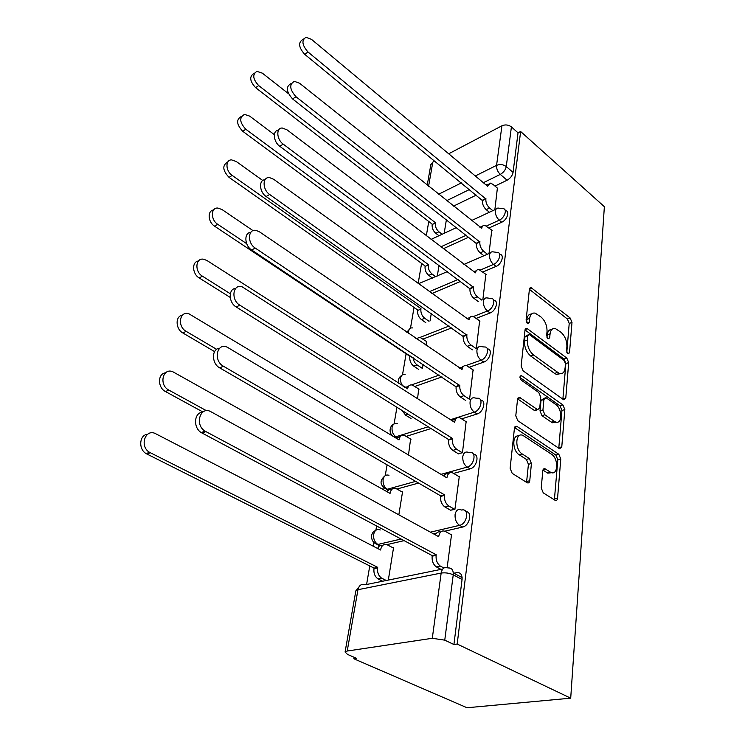 <?xml version="1.0" encoding="UTF-8"?>
<svg xmlns="http://www.w3.org/2000/svg" width="745" height="745" viewBox="0 0 745 745"><rect width="100%" height="100%" fill="white"/><g stroke="black" fill="none" stroke-linecap="round" stroke-linejoin="round"><path stroke-width="1.12" d="M567.858 353.8L569.497 352.869L571.992 322.417L570.167 317.994L531.055 287.598L529.425 289.181L526.091 320.108L527.972 323.647L529.229 322.473L529.658 318.422C530.272 314.334 532.116 312.583 535.189 313.151L540.982 316.96C545.144 320.741 547.156 325.621 547.026 331.59L546.644 335.623L547.966 338.826L549.68 337.913L550.061 333.89C550.63 329.774 552.418 328.014 555.435 328.601L560.938 332.242C564.971 335.921 566.954 340.726 566.889 346.639L566.554 350.644L567.858 353.8M541.233 487.975L543.273 492.883L555.193 500.361C556.496 500.826 557.288 500.128 557.558 498.284L560.78 459.004L558.815 454.264L516.779 426.27L514.441 428.217L510.12 468.335L512.206 473.354L527.255 482.797C528.624 483.282 529.462 482.592 529.76 480.73L531.427 463.511L529.397 458.603L522.189 453.928C514.516 449.44 515.372 431.662 522.99 435.443L551.496 454.226C558.815 458.585 558.154 476.176 550.732 472.367L545.116 468.829C543.831 468.4 543.058 469.071 542.788 470.849L541.233 487.975M570.707 698.177L457.179 644.043L520.625 131.492L604.372 206.691L570.707 698.177L467.031 707.75L353.856 658.766L354.117 657.276M563.369 399.553L563.89 399.832L565.781 398.035L568.696 362.61L566.824 358.084L526.855 328.322L525.02 330.016L521.137 366.056L523.12 370.833L563.369 399.553M564.84 409.573L561.777 446.851L559.653 448.788L517.812 420.711L515.782 415.812L517.552 399.367L519.74 397.495L537.648 409.713L539.753 407.841L540.758 397.253L538.803 392.522L521.37 380.229C519.526 377.706 519.544 376.169 521.425 375.601L562.922 404.945L564.84 409.573L561.944 410.439L558.834 447.661L561.777 446.851M453.323 573.305L456.769 572.626C460.522 572.346 462.291 574.628 462.068 579.48L453.239 574.833L444.756 640.151L432.296 638.288L347.226 651.028L345.075 652.024L347.561 654.436L356.632 658.366L353.856 658.766M428.766 221.498L426.308 235.858M421.586 263.413L418.131 283.612M414.043 307.452L410.486 328.21M406.109 353.782L402.505 374.81M396.936 407.282L394.096 423.886M387.083 464.824L385.23 475.636M383.228 487.342L382.874 489.39M376.607 525.989L375.871 530.272M373.813 542.313L373.152 546.169M369.762 565.939L366.587 584.49M457.179 644.043L453.919 644.509L444.756 640.151M520.625 131.492L518.026 132.833L513.063 172.412C512.346 175.745 510.362 178.344 507.112 180.216L494.978 186.082M476.325 195.097L453.491 206.132M475.291 175.969L496.552 165.371L501.934 125.784L448.695 153.787M434.847 161.069L432.808 162.149L428.589 186.25M501.934 125.784C505.324 124.368 508.49 124.75 511.415 126.911L506.265 166.554C505.529 169.897 503.536 172.514 500.286 174.405L483.356 182.702M518.026 132.833L511.415 126.911M430.806 164.859L432.808 162.149M489.009 253.542L491.775 230.103M482.853 299.714L485.861 274.281M476.362 348.39L479.64 320.806M426.121 345.466L426.401 341.378M469.583 399.264L473.075 369.874M417.563 398.631L418.709 388.937M458.11 453.631L462.449 452.783L466.128 421.689M408.483 454.981L410.607 439.047M450.455 510.148L454.897 509.45L459.311 476.353L458.79 476.502M398.836 514.832L402.551 491.793L402.049 491.933M447.14 567.615L451.563 534.435L450.995 534.565M388.322 580.076L393.546 547.687L392.997 547.817M465.96 511.666C472.675 511.554 469.667 525.756 462.654 527.041L444.812 531.185M436.523 533.113L433.45 533.82M404.116 540.637L386.851 544.642M473.55 454.301C479.854 454.245 476.781 467.385 470.086 468.875L453.64 473.401M418.569 483.067L396.927 489.027M480.674 400.139C486.615 400.084 483.533 412.283 477.126 413.969L461.723 418.839M431.01 428.543L406.211 436.384M487.379 348.921C493.004 348.846 489.931 360.226 483.784 362.089L469.238 367.238M441.962 376.886L414.89 386.459M493.693 300.412C499.048 300.282 496.002 310.963 490.08 312.974L476.269 318.357M451.768 327.884L423.039 339.068M499.671 254.408C504.775 254.203 501.776 264.279 496.058 266.421L482.872 271.99M460.671 281.368L431.867 293.539M505.287 210.593L505.436 210.714C510.195 210.602 507.187 219.999 501.73 222.224L489.093 227.951M468.81 237.161L443.256 248.756M494.857 209.708L497.39 188.103M444.197 233.297L446.404 219.589M377.156 544.26L379.345 546.066M386.32 489.186L387.884 490.815M395.018 437.045L395.344 437.678M453.919 644.509L462.068 579.48M437.315 276.004L439.047 265.229M430.079 320.899L431.29 313.394M422.471 368.132L423.086 364.305M551.822 329.467C549.242 329.42 547.715 331.227 547.24 334.896L550.061 333.89M546.988 337.513L547.24 334.896M531.455 314.064C528.875 314.083 527.339 315.889 526.836 319.475L529.658 318.422M526.538 322.24L526.836 319.475M566.805 352.273L569.217 323.414L567.392 319L529.406 289.349M562.875 399.199L565.865 363.551L563.993 359.034L525.029 329.951M565.464 363.644L564.151 360.468L529.63 334.738L529.118 334.477L527.832 335.669L527.367 340.027C527.19 346.229 529.257 351.23 533.578 355.03L559.318 373.487C562.596 374.241 564.524 372.398 565.101 367.946L565.464 363.644M528.103 334.85L524.983 336.693L527.832 335.669M560.296 373.692L556.459 374.418L554.55 373.403L530.719 356.017C526.398 352.236 524.331 347.245 524.517 341.052L524.983 336.693M558.741 448.22L558.834 447.661M517.626 398.91L534.24 410.346L536.633 409.61M519.973 377.519L560.026 405.82L562.922 404.945M554.252 421.26L555.453 421.912C562.391 425.032 562.559 408.8 555.714 404.451L545.927 397.644L543.915 399.469L542.928 410.048L544.893 414.788L554.252 421.26L551.328 422.117L552.529 422.769L556.236 422.136M544.353 398.128L541.01 400.382L543.915 399.469M551.328 422.117L541.969 415.673L540.004 410.933L541.01 400.382M561.944 410.439L560.026 405.82M551.756 472.703L547.743 473.131L542.928 470.095M518.818 435.955C511.955 434.447 512.225 450.734 519.2 454.757L522.189 453.928M526.557 482.378L528.429 464.312L526.398 459.414L519.2 454.757M554.382 499.858L557.819 459.795L555.854 455.055L514.562 427.593M438.963 235.727L435.769 233.269C433.087 230.857 431.886 227.951 432.147 224.552L435.303 223.044C435.043 226.452 436.253 229.367 438.926 231.788L442.13 234.256M288.483 93.684L262.361 73.159L256.913 71.371C252.22 74.388 252.806 79.128 258.692 85.591L435.369 222.653M432.212 224.161L255.628 87.668C249.761 81.233 249.175 76.502 253.868 73.485L254.417 73.103M497.697 188.364L492.855 184.294L490.35 183.121L487.621 186.25L311.457 39.327L305.99 37.306C301.362 40.258 302.042 45.166 308.03 52.029L485.852 198.934C485.666 202.435 486.923 205.462 489.614 208.032L486.196 209.634C483.505 207.082 482.257 204.055 482.443 200.563L304.686 54.301C298.708 47.466 298.037 42.567 302.666 39.606L303.541 39.01M489.4 212.25L486.196 209.634M485.991 184.9L488.282 184.127M492.818 210.658L489.614 208.032M485.908 198.533L482.499 200.163M432.491 278.099L428.775 275.371C426.019 272.977 424.78 269.997 425.069 266.449L428.282 265.015C428.003 268.572 429.241 271.553 431.998 273.964L435.713 276.702M274.328 134.649L249.677 116.118L244.528 114.395C239.098 117.393 239.527 122.348 245.803 129.248L428.347 264.596M425.134 266.03L242.702 131.26C236.444 124.424 236.007 119.479 241.389 116.444M425.767 322.632L421.428 319.605C418.597 317.23 417.321 314.176 417.628 310.46L420.897 309.101C420.608 312.835 421.875 315.889 424.715 318.273L429.046 321.309M262.78 180.513L236.286 161.525L231.574 159.886C225.139 159.663 225.558 171.108 232.179 175.41L420.972 308.672M417.703 310.022L229.022 177.347C222.504 170.382 222.112 165.232 227.849 161.907M492.1 230.373L484.827 225.279C483.151 225.148 482.127 226.135 481.764 228.24L299.611 83.282L294.443 81.335C289.069 84.269 289.582 89.409 295.988 96.738L479.836 242.004C479.64 245.664 480.925 248.774 483.701 251.326L480.208 252.853C477.443 250.311 476.157 247.21 476.362 243.55L292.589 98.945C286.192 91.635 285.68 86.522 291.053 83.58M483.933 255.749L480.208 252.853M479.808 227.141L482.406 226.387M487.416 254.231L483.701 251.326M479.901 241.576L476.418 243.131M486.215 274.551L479.063 269.634C477.145 269.383 475.971 270.454 475.534 272.838L287.067 129.872L282.327 128.028C275.883 127.609 276.516 139.492 283.23 144.139L473.513 287.337C473.299 291.174 474.621 294.368 477.471 296.892L473.913 298.335C471.054 295.821 469.741 292.645 469.955 288.809L279.757 146.262C273.247 141.764 272.381 130.235 278.518 130.198M478.253 301.557L473.913 298.335M473.326 271.646L476.232 270.845M481.819 300.123L477.471 296.892M473.578 286.89L470.021 288.362M418.783 369.483L413.708 366.121C410.784 363.774 409.48 360.654 409.806 356.753L410.644 356.008M426.745 341.61L419.78 337.234L416.287 338.761M253.077 230.661L222.094 209.596L218.006 208.078C210.686 207.166 210.444 219.85 217.754 224.32L246.669 243.652M413.075 357.619C413.484 360.803 414.816 363.225 417.051 364.882L422.136 368.254M409.88 356.296L214.551 226.154C207.902 222.103 207.222 210.602 213.545 210.016M415.812 338.444L416.446 338.519M419.081 389.179L412.33 385.035C409.843 384.504 408.26 385.724 407.58 388.722L207.054 260.573L203.795 259.269C195.507 257.37 194.305 271.543 202.444 276.199L230.289 293.754M411.044 418.522L405.569 415.114L402.104 410.504M230.186 297.395L199.185 277.941C192.173 273.937 191.661 261.7 198.421 261.029M405.066 387.633L408.642 386.161M411.007 439.289L404.498 435.443C401.704 434.68 399.897 435.993 399.106 439.382L399.022 439.885L188.867 313.757C179.573 310.544 177.031 326.468 186.166 331.357L216.646 349.331M214.569 351.593L182.86 332.968C175.41 329.02 175.14 315.927 182.432 315.2M396.396 438.311L400.456 436.356M480.013 321.076L473.019 316.383C470.831 315.973 469.49 317.128 468.978 319.838L273.75 179.322L269.625 177.636C262.268 176.472 262.249 189.649 269.671 194.492L466.845 335.129C466.612 339.161 467.972 342.43 470.915 344.935L467.273 346.285C464.331 343.79 462.971 340.53 463.213 336.507L266.142 196.512C259.288 192.061 258.543 179.871 265.052 179.703M472.367 349.861L467.273 346.285M466.519 318.571L469.415 317.789M476.008 348.53L470.915 344.935M466.91 334.654L463.278 336.032M473.466 370.144L466.677 365.711C464.2 365.106 462.664 366.344 462.058 369.436L259.586 231.909L256.289 230.475C247.927 228.287 246.977 243.01 255.237 248.066L459.805 385.575C459.553 389.831 460.95 393.183 463.986 395.651L460.261 396.889C457.225 394.431 455.828 391.088 456.089 386.851L251.642 249.985C244.407 245.571 243.82 232.608 250.795 232.328M465.755 400.521L460.261 396.889M459.358 368.132L462.915 366.987M469.48 399.292L463.986 395.651M459.87 385.081L456.163 386.348M466.556 421.968L460 417.843C457.216 416.995 455.465 418.327 454.739 421.838L454.674 422.359L242.265 286.89C232.84 283.324 230.568 299.881 239.853 305.189L452.429 438.395L452.355 438.926C452.085 443.396 453.519 446.851 456.666 449.272L452.858 450.39C449.71 447.978 448.285 444.542 448.565 440.072L448.639 439.55L236.193 306.977C228.501 302.628 228.156 288.743 235.662 288.399M458.557 453.91L452.858 450.39M451.815 420.534L455.875 418.904M462.366 452.811L456.666 449.272M452.429 438.395L448.639 439.55M402.486 492.175L396.256 488.673C393.127 487.621 391.097 489.027 390.147 492.883L390.063 493.414L173.101 371.904C162.866 367.006 158.527 384.951 168.836 390.091L206.523 410.737M202.901 411.976L165.483 391.553C157.512 387.679 157.577 373.552 165.492 372.835M387.251 491.84C388.331 489.8 389.858 488.962 391.861 489.344M459.255 476.781L452.969 473.019C449.85 471.883 447.857 473.317 447 477.312L446.925 477.862L227.402 347.291C216.991 341.955 212.921 360.645 223.416 366.233L444.551 494.857L444.476 495.416C444.178 500.137 445.659 503.685 448.909 506.051L445.016 507.028C441.757 504.672 440.286 501.134 440.593 496.421L440.668 495.863L219.691 367.862C211.459 363.588 211.45 348.595 219.589 348.25M450.939 510.427L445.016 507.028M443.843 476.027C444.933 474.025 446.478 473.289 448.462 473.82M454.841 509.459L448.909 506.051M444.551 494.857L440.668 495.863M382.66 581.23L377.976 578.884C374.865 576.602 373.534 573.194 373.981 568.677L374.083 568.109L377.696 567.336L377.603 567.904C377.156 572.43 378.497 575.848 381.598 578.139L386.292 580.495M393.481 548.069L387.465 544.921C384.048 543.608 381.785 545.116 380.686 549.456L380.593 550.015L155.919 433.851C145.508 427.844 138.97 446.246 149.531 452.317L377.696 567.336M374.083 568.109L146.132 453.612C138.207 449.161 139.315 434.875 147.547 434.27M377.603 548.469C378.767 545.936 380.499 544.893 382.8 545.34M451.507 534.854L445.435 531.483C442.008 530.068 439.792 531.613 438.796 536.13L438.712 536.707L211.133 411.845C200.498 405.354 194.194 424.557 204.987 431.113L436.197 554.746L436.114 555.342C435.769 560.063 437.166 563.639 440.314 566.07L436.319 566.889C433.18 564.468 431.793 560.901 432.137 556.189L432.221 555.602L201.197 432.566C192.992 427.695 194.045 412.516 202.5 412.264M441.031 569.385L436.7 567.103M435.415 534.901C436.598 532.349 438.339 531.39 440.64 532.014M462.124 577.599L453.807 573.212M443.927 567.997L440.686 566.284M436.197 554.746L432.221 555.602M567.55 353.521L569.497 352.869M527.246 323.209L529.229 322.473M547.724 338.612L549.68 337.913M432.296 638.288L441.161 573.063L357.963 589.705C359.127 585.216 361.474 583.586 364.985 584.816L442.763 569.031M360.152 585.43L355.831 590.878L357.963 589.705L347.226 651.028M507.112 180.216L500.286 174.405C497.641 171.788 496.393 168.78 496.552 165.371C500.025 164.012 503.257 164.403 506.265 166.554L513.063 172.412M469.499 189.491L446.665 200.684M438.609 194.249L461.425 182.879M462.617 527.05L459.6 525.346L430.433 532.172L459.563 525.327C456.303 522.953 454.804 519.358 455.093 514.534C456.024 510.148 458.156 508.649 461.481 510.018L461.676 510.055C469.527 507.867 467.469 523.8 459.628 525.337L462.654 527.041M401.099 539.035L377.911 544.465L374.092 542.574M380.099 545.601L377.883 544.446C374.651 542.258 373.245 538.896 373.673 534.342C374.735 530.189 376.933 528.726 380.257 529.965M470.086 468.875L467.171 467.087L441.012 474.341M415.654 481.382L386.906 489.344L383.405 487.509M388.648 490.052L387.242 489.26C384.103 487.034 382.734 483.756 383.126 479.407C384.029 475.748 385.975 474.379 388.974 475.301M477.126 413.969L474.304 412.125L450.502 419.696M428.189 426.792L394.543 437.194M396.955 437.52L396.079 436.998C393.043 434.726 391.702 431.532 392.075 427.397C392.839 424.166 394.561 422.89 397.243 423.551C388.974 422.75 387.232 435.21 395.399 437.166L396.647 437.911M483.784 362.089L481.056 360.18L465.979 365.544M463.306 366.503L462.3 366.857M459.628 367.806L459.144 367.983M439.233 375.07L411.631 384.895M408.912 385.863L408.251 386.096M405.531 387.065L404.665 387.372M490.08 312.974L487.444 311.019L473.42 316.513M449.133 326.021L420.189 337.345M496.058 266.421L493.497 264.428L480.227 270.062M458.101 279.459L429.306 291.695M501.73 222.224L499.243 220.194L486.578 225.968M466.323 235.215L440.779 246.865M502.968 208.675C507.727 208.553 504.7 217.959 499.243 220.194C496.533 217.615 495.257 214.541 495.425 210.975C495.77 208.945 496.738 207.985 498.331 208.088L502.968 208.675M497.036 252.397C502.242 252.061 499.271 262.249 493.497 264.428C490.704 261.858 489.4 258.711 489.577 254.967C489.977 252.676 491.085 251.633 492.911 251.847L497.036 252.397M490.759 298.438C496.44 297.851 493.562 308.924 487.444 311.019C484.567 308.486 483.226 305.254 483.421 301.325C483.887 298.717 485.163 297.59 487.239 297.953L490.759 298.438M484.11 347.002C490.312 346.108 487.556 358.187 481.056 360.18C478.085 357.674 476.707 354.359 476.921 350.224C477.48 347.263 478.933 346.043 481.298 346.593L484.11 347.002M477.07 398.296C483.803 397.038 481.223 410.253 474.304 412.125C471.24 409.657 469.825 406.249 470.058 401.9C470.719 398.519 472.377 397.215 475.04 397.988L477.07 398.296M392.541 435.993L392.233 435.387M469.601 452.56C476.902 450.865 474.528 465.383 467.171 467.087C463.995 464.666 462.533 461.164 462.794 456.573C463.576 452.727 465.457 451.321 468.456 452.373L469.601 452.56M447.54 271.562L418.345 283.771M408.567 333.499L408.614 331.255C409.163 328.741 410.495 327.632 412.609 327.912M403.306 386.497C401.108 384.048 400.195 381.244 400.559 378.078C401.21 375.238 402.719 374.037 405.112 374.493M447.987 567.969C451.74 567.681 453.481 569.962 453.239 574.833C449.365 573.073 445.333 572.486 441.161 573.063C442.185 568.314 444.458 566.619 447.987 567.969M345.075 652.024L355.765 591.251M529.444 289.023L531.921 288.045M567.392 319L570.167 317.994M569.217 323.414L571.992 322.417M525.085 329.635L527.6 328.713M563.993 359.034L566.824 358.084M565.865 363.551L568.696 362.61M562.903 398.92L565.781 398.035M524.517 341.052L527.367 340.027M530.719 356.017L533.578 355.03M554.55 373.403L557.409 372.472M517.728 398.566L520.252 397.765M534.24 410.346L537.164 409.452M520.066 376.411L521.835 375.815M540.004 410.933L542.928 410.048M541.969 415.673L544.893 414.788M543.133 469.583L545.405 468.987M546.96 472.703L549.95 471.939M526.398 459.414L529.397 458.603M528.429 464.312L531.427 463.511M526.734 481.503L529.76 480.73M514.683 427.239L517.198 426.494M555.854 455.055L558.815 454.264M557.819 459.795L560.78 459.004M554.541 499.001L557.558 498.284M432.147 224.552L435.303 223.044M435.769 233.269L438.926 231.788M255.628 87.668L258.692 85.591M485.852 198.934L482.443 200.563M308.03 52.029L304.686 54.301M425.069 266.449L428.282 265.015M428.775 275.371L431.998 273.964M242.702 131.26L245.803 129.248M417.628 310.46L420.897 309.101M421.428 319.605L424.715 318.273M229.022 177.347L232.179 175.41M479.836 242.004L476.362 243.55M295.988 96.738L292.589 98.945M473.513 287.337L469.955 288.809M283.23 144.139L279.757 146.262M409.806 356.753L411.054 356.278M413.708 366.121L417.051 364.882M214.551 226.154L217.754 224.32M405.569 415.114L408.13 414.267M407.049 388.909L407.58 388.722M199.185 277.941L202.444 276.199M398.501 439.578L399.106 439.382M182.86 332.968L186.166 331.357M466.845 335.129L463.213 336.507M269.671 194.492L266.142 196.512M462.058 369.436L461.537 369.613M459.805 385.575L456.089 386.851M255.237 248.066L251.642 249.985M454.739 421.838L454.152 422.024M452.355 438.926L448.565 440.072M239.853 305.189L236.193 306.977M389.458 493.078L390.147 492.883M165.483 391.553L168.836 390.091M447 477.312L446.32 477.498M444.476 495.416L440.593 496.421M223.416 366.233L219.691 367.862M373.981 568.677L377.603 567.904M378.348 579.089L381.98 578.343M379.876 549.642L380.686 549.456M146.933 454.068L150.332 452.774M438.796 536.13L437.986 536.316M436.114 555.342L432.137 556.189M205.816 431.606L202.016 433.05M431.01 239.434L456.545 227.542M471.557 220.557L496.058 209.149M388.452 490.21L386.906 489.344C379.885 485.507 379.186 481.056 384.802 475.981M463.884 264.456L490.247 253.002M409.797 328.731L406.798 332.289M401.881 375.303C398.677 377.333 397.718 380.146 399.013 383.74M401.071 539.017L377.883 544.446C370.796 543.329 369.147 533.075 375.582 530.514M430.908 164.263L427.23 185.17M529.779 288.11L531.055 287.598M525.402 328.862L526.855 328.322M556.459 374.418L559.318 373.487M517.989 398.044L519.74 397.495M534.724 410.607L537.648 409.713M520.261 375.992L521.425 375.601M552.529 422.769L555.453 421.912M543.301 469.294L545.116 468.829M547.743 473.131L550.732 472.367M514.907 426.829L516.779 426.27M377.976 578.884L381.598 578.139M146.132 453.612L149.531 452.317M440.314 566.07L436.319 566.889M204.987 431.113L201.197 432.566"/></g></svg>
